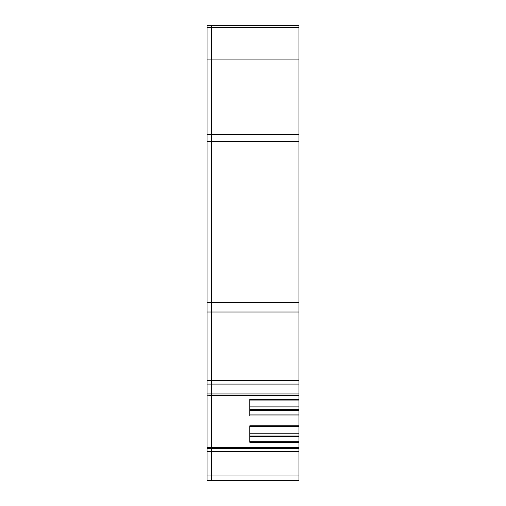 <?xml version="1.0" encoding="UTF-8"?>
<svg xmlns="http://www.w3.org/2000/svg" width="506" height="506" viewBox="0 0 506 506"><rect width="100%" height="100%" fill="white"/><g stroke="black" fill="none" stroke-linecap="round" stroke-linejoin="round"><path stroke-width="0.76" d="M298.945 27.647L298.945 59.075L211.653 59.075L211.653 27.647L207.055 27.647L207.055 25.3L211.653 25.3L211.653 27.647L298.945 27.647L298.945 25.3L211.653 25.3L211.653 134.64L207.055 134.64L207.055 480.7L211.653 480.7L211.653 448.677L207.055 448.677M298.945 59.075L298.945 134.64L207.055 134.64L207.055 27.647M298.945 395.199L298.945 134.64L211.653 134.64L211.653 136.614M298.945 410.486L298.945 395.376L211.653 395.376L211.653 380.436M249.787 410.322L298.945 410.322L298.945 414.914L249.787 414.914M298.945 436.804L298.945 414.914M249.787 436.64L298.945 436.64L298.945 441.226L249.787 441.226M211.653 478.404L211.653 480.7L298.945 480.7L298.945 441.226M298.945 447.627L211.653 447.627L211.653 451.681L207.055 451.681M298.945 448.677L211.653 448.677L211.653 385.028M298.945 312.012L211.653 312.012L211.653 380.563L207.055 380.563M298.945 384.079L211.653 384.079L211.653 302.569L207.055 302.569M298.945 141.61L211.653 141.61L211.653 312.012L207.055 312.012M207.055 141.61L211.653 141.61L211.653 134.64L211.653 302.569L298.945 302.569M298.945 442.276L249.787 442.276L249.787 425.805L298.945 425.805M298.945 415.964L249.787 415.964L249.787 399.493L298.945 399.493M298.945 406.887L249.787 406.887L249.787 400.056L298.945 400.056L249.787 400.056M298.945 409.62L249.787 409.62M298.945 433.199L249.787 433.199L249.787 426.375L298.945 426.368L249.787 426.375M298.945 435.938L249.787 435.938M213.949 480.7L216.644 480.7M289.356 480.7L292.051 480.7L289.356 480.7M207.055 395.199L211.653 395.376L211.653 447.627L207.055 447.627M207.055 480.7L211.653 480.7L211.653 451.681L298.945 451.681M207.055 59.075L211.653 59.075L211.653 134.64L298.945 134.64M298.945 25.3L211.653 25.3M298.945 380.563L211.653 380.563M298.945 393.953L207.055 393.953M298.945 475.026L207.055 475.026M211.653 384.079L207.055 384.079M207.055 27.444L298.945 27.444"/></g></svg>
